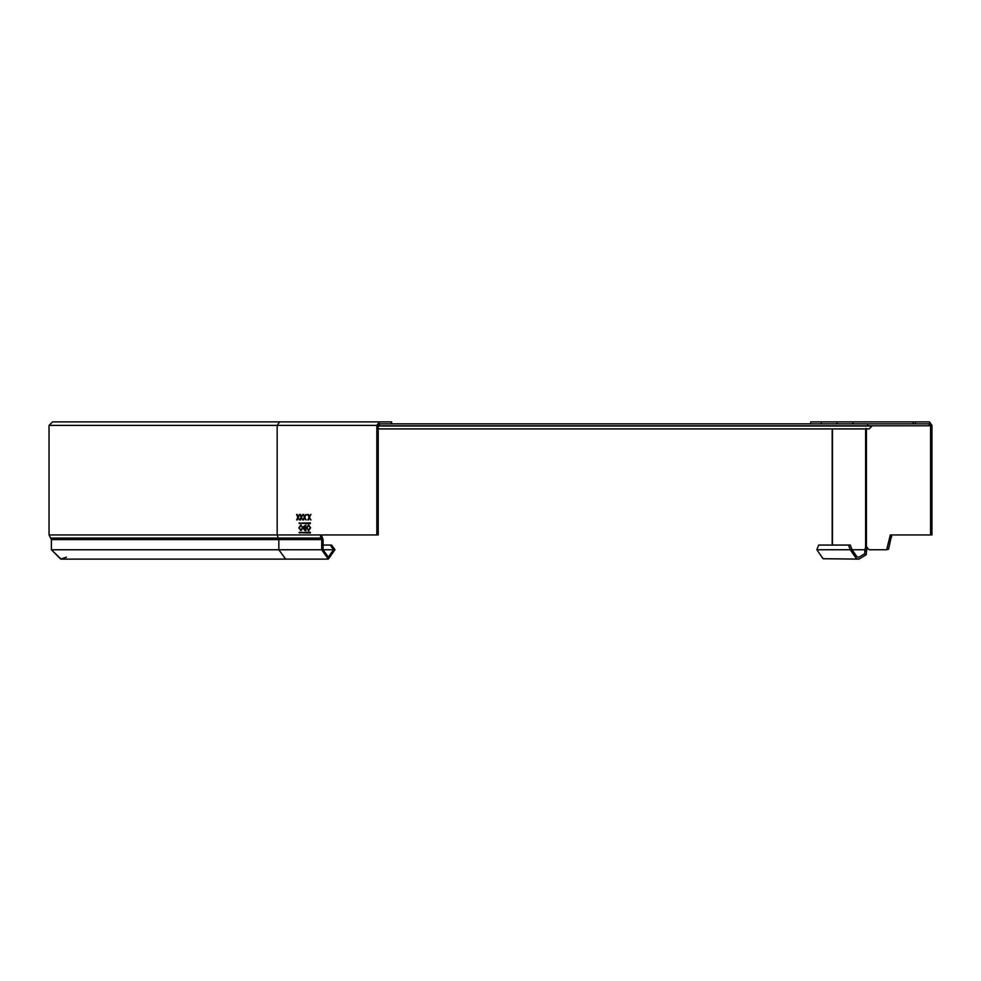<?xml version="1.0" encoding="UTF-8"?>
<svg xmlns="http://www.w3.org/2000/svg" width="981" height="981" viewBox="0 0 981 981"><rect width="100%" height="100%" fill="white"/><g stroke="black" fill="none" stroke-linecap="round" stroke-linejoin="round"><path stroke-width="1.47" d="M391.235 423.841L391.235 421.891L52.557 421.891L49.05 425.398L49.05 534.939L50.607 538.054L278.273 538.054L277.169 534.939L378.225 534.939L378.225 425.398L379.328 421.891L376.839 425.398L277.169 425.398L277.169 534.939L49.05 534.939M49.05 529.115L49.05 528.183M66.463 557.159L60.748 559.109L51.392 549.752M323.092 545.068L331.639 545.068L334.95 549.752L328.328 559.109L321.719 549.752L321.719 539.611L320.064 534.939M330.266 545.068L333.565 549.752L328.328 557.159L323.092 549.752L323.092 539.611L321.437 534.939M376.839 534.939L376.839 425.398M310.364 523.633L299.058 523.241L310.364 522.848L310.364 523.633M310.364 532.99L299.058 532.597L310.364 532.205L310.364 532.99M301.51 517.245L302.724 519.918L301.314 517.686L299.904 519.918L301.118 517.245L299.855 514.461L301.314 516.803L302.773 514.461L301.51 517.245M307.2 514.841L306.562 514.841L307.2 514.841M302.896 527.815L300.897 530.709L298.837 527.839L300.86 524.97L302.896 527.815M310.609 527.815L308.61 530.709L306.562 527.839L308.574 524.97L310.609 527.815M305.765 525.117L305.765 530.574L305.017 530.574L303.791 529.213L303.485 526.662L305.765 525.117M309.481 517.245L310.683 519.918L309.273 517.686L307.862 519.918L309.076 517.245L307.813 514.461L309.273 516.803L310.732 514.461L309.481 517.245M304.772 517.245L305.986 519.918L304.576 517.686L303.166 519.918L304.38 517.245L303.117 514.461L304.576 516.803L306.035 514.461L304.772 517.245M298.249 517.245L299.463 519.918L298.052 517.686L296.642 519.918L297.844 517.245L296.593 514.461L298.052 516.803L299.512 514.461L298.249 517.245M61.104 559.109L51.392 549.765L278.825 549.765L285.704 559.109M321.167 538.054L278.273 538.054L278.825 539.611L51.392 539.611L51.392 549.765M51.392 539.611L50.607 538.054M379.328 423.841L929.473 423.841L929.473 421.891L915.273 421.891L915.273 423.841M299.548 522.848L299.548 523.633M299.548 532.205L299.548 532.99M302.945 519.918L301.314 517.686M300.517 519.918L301.118 517.245M301.339 517.245L300.468 514.461M302.994 514.461L301.314 516.803M301.118 530.709L298.837 527.839M299.058 527.839L301.081 524.97M301.093 525.534L302.773 527.815L300.873 530.145L302.553 527.815L301.093 525.534M300.873 530.145L299.18 527.839L300.873 525.534M308.831 530.709L306.562 527.839M306.783 527.839L308.794 524.97M308.819 525.534L310.486 527.815L308.598 530.145L310.266 527.815L308.819 525.534M308.598 530.145L306.906 527.839L308.598 525.534M305.986 530.574L304.012 529.213L303.705 526.662L305.986 525.117M305.422 525.669L305.643 527.704L305.422 525.669L303.84 526.662L305.422 527.704M305.422 528.256L305.643 530.01L305.422 528.256L304.135 529.213L305.422 530.01M310.903 519.918L309.273 517.686M308.488 519.918L309.076 517.245M309.297 517.245L308.439 514.461M310.952 514.461L309.273 516.803M306.207 519.918L304.576 517.686M303.791 519.918L304.38 517.245M304.601 517.245L303.742 514.461M306.256 514.461L304.576 516.803M299.683 519.918L298.052 517.686M297.255 519.918L297.844 517.245M298.065 517.245L297.206 514.461M299.732 514.461L298.052 516.803M853.004 423.841L853.004 421.891L915.273 421.891M868.16 425.398L867.069 423.841M929.473 423.841L930.577 425.398L930.577 534.939L890.331 534.939L886.64 549.752L869.264 549.752L866.407 547.496L866.407 428.513M929.473 421.891L931.95 425.398L931.95 534.939L930.577 534.939M891.704 534.939L888.528 549.237L886.64 549.752M891.704 536.901L890.331 536.901M866.407 547.496L865.634 547.435L864.862 549.752L864.678 553.75L858.915 557.159L856.989 556.852L852.072 549.752L850.282 545.068L818.645 545.068L816.854 549.752L850.269 549.752L848.479 545.068M865.634 428.513L865.634 547.435M832.464 545.068L832.464 428.905M866.186 554.805L858.915 559.109L856.487 558.729L850.269 549.752L866.664 549.752L866.186 554.805L864.678 553.75M867.437 547.435L866.664 549.752M853.004 421.891L837.149 421.891L837.149 423.841M810.76 423.841L810.76 421.891L837.149 421.891M821.342 421.891L821.342 423.841M832.195 428.905L832.195 545.068M858.915 559.109L823.071 558.729L816.854 549.752M872.256 425.791L869.141 428.905L378.225 428.905M929.228 423.841L929.228 425.791L379.598 425.791L379.598 423.841M378.225 425.791L379.598 425.791M334.95 549.752L323.092 549.752M279.659 421.891L277.169 425.398L49.05 425.398M321.719 549.752L278.825 549.765L278.825 539.611L321.719 539.611M913.176 421.891L913.176 423.841M930.577 425.398L929.228 425.398M887.155 549.237L888.528 549.237M866.701 551.077L864.911 550.807M871.999 426.048L378.225 426.048M328.328 559.109L60.748 559.109M391.603 423.841L391.603 421.891"/></g></svg>
